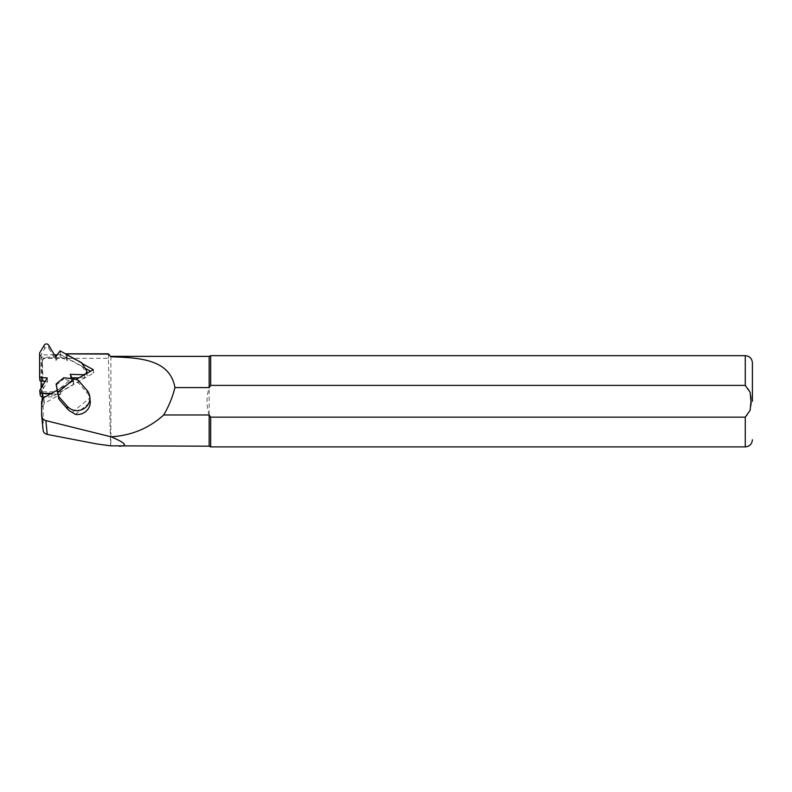 <?xml version="1.0" encoding="UTF-8"?>
<svg xmlns="http://www.w3.org/2000/svg" width="792" height="792" viewBox="0 0 792 792"><rect width="100%" height="100%" fill="white"/><g stroke="black" fill="none" stroke-linecap="round" stroke-linejoin="round"><path stroke-width="0.59" stroke-dasharray="3.96 2.97" d="M57.539 391.981L71.488 380.576L69.26 380.734L57.212 390.585M86.882 390.199L87.16 392.931L78.487 382.991L71.488 380.576M87.16 392.931A12.83 12.385 174.2 0 1 89.803 397.96L90.169 400.366M72.201 412.345L89.803 397.96M78.487 382.991L78.21 380.259M56.212 385.12L63.855 378.873L63.736 377.764M75.349 414.374L90.278 402.168M69.26 380.734L63.855 378.873M93.347 369.715L93.684 373.012L90.565 371.29M85.081 368.27L60.608 354.776L60.845 357.123L62.321 357.944L44.471 358.063A2.277 2.198 -5.8 0 0 42.184 360.281L42.184 394.159L60.845 394.03L44.471 403.276L42.184 407.108L41.62 401.475M82.299 363.627L66.785 355.083L65.954 353.905L66.865 353.945L67.27 357.905L62.321 357.944L67.36 360.716L66.785 355.083M41.095 388.209L41.333 394.159L42.184 394.159L42.184 396.871M42.184 400.514L42.184 407.108M43.114 430.343L43.095 429.878C43.392 410.365 43.065 377.368 42.422 362.627C42.154 360.786 42.847 359.36 44.491 358.33L108.435 358.33L110.593 445.827M108.435 358.33L108.326 353.945L66.865 353.945M110.89 356.37L110.89 445.668M209.157 356.37L209.157 387.585C206.316 396.713 206.316 405.841 209.157 414.968L209.157 446.183M51.52 393.337L76.012 379.507M210.682 355.657L210.682 385.397L209.157 387.585L209.157 414.968L210.682 417.146L210.682 446.896M210.682 417.146L745.272 417.146C753.548 410.632 753.469 391.684 745.272 385.397L210.682 385.397M67.27 357.905A1.713 1.653 -5.8 0 0 67.36 360.716M44.471 403.276L43.897 397.643M60.845 394.03L60.608 391.684L93.684 373.012M41.333 394.159L41.333 357.261L60.845 357.123M60.608 354.776L57.212 354.806M54.41 354.826L41.095 354.915L41.095 380.922M60.608 391.684L41.095 391.812M41.095 354.915L41.333 357.261M72.3 378.695L73.438 381.041L57.143 390.238M39.956 380.833L39.6 353.044M39.956 356.548L44.659 348.648A2.465 2.386 174.2 0 1 48.936 348.619L56.024 360.449L60.42 354.361L82.18 366.35L81.824 362.835M60.42 354.361L60.063 350.846M71.894 377.873L70.557 377.873L73.785 384.556L52.024 396.841L51.668 393.337M73.785 384.556L73.438 381.041M82.18 366.35L86.882 374.19A2.465 2.386 174.2 0 1 84.744 377.784L79.002 377.824M52.024 396.841L45.223 396.891M40.164 394.772A2.465 2.386 174.2 0 1 40.481 393.347L47.579 381.427L45.243 381.239M56.024 360.449L55.668 356.935M47.579 381.427L47.223 377.913M70.557 377.873L70.201 374.368M745.272 355.657L745.272 385.397M745.272 417.146L745.272 446.896M43.095 429.878L41.62 415.315M42.422 362.627L42.184 360.281M44.659 348.648L44.303 345.134M48.936 348.619L48.579 345.104M40.481 393.347L40.125 389.832M86.882 374.19L86.526 370.676M84.744 377.784L84.437 374.745M65.974 354.103L66.508 359.449M87.011 373.299L87.199 375.151"/><path stroke-width="1.19" d="M89.823 396.94L90.278 402.168C90.169 405.94 88.645 409.078 85.704 411.573C82.645 413.968 79.2 414.899 75.349 414.374L72.201 412.345A12.83 12.385 174.2 0 1 67.518 408.989L58.836 399.059L58.558 396.327L67.241 406.266A12.83 12.385 -5.8 0 0 89.823 396.94A12.83 12.385 -5.8 0 0 86.882 390.199L78.21 380.259L74.299 378.913L57.836 392.377L58.558 396.327M74.299 378.913L63.736 377.764L56.093 384.011L58.836 399.059M56.093 384.011L57.836 392.377M90.565 371.29L85.081 368.27M76.012 379.507L93.347 369.715L82.299 363.627M42.184 396.871L42.184 400.514M209.157 414.968L163.696 414.968C168.785 406.395 172.527 397.267 174.923 387.585L209.157 387.585L210.682 385.397L745.272 385.397L750.143 392.317L750.974 401.277L750.143 410.226L745.272 417.146L210.682 417.146L209.157 414.968L209.157 446.183L110.593 445.827L96.634 443.916L47.243 434.412C44.53 433.64 43.144 432.125 43.095 429.878M65.944 353.895L66.865 353.945M65.954 353.905L108.336 354.073L110.89 356.766L108.326 353.806L66.132 353.806M119.087 446.183C128.284 446.074 125.621 442.956 111.078 436.818C131.531 435.511 149.074 428.225 163.696 414.968M174.923 387.585C169.943 358.459 137.65 357.786 110.89 356.766M209.157 387.585L209.157 356.37L110.89 356.37M51.52 393.337L43.897 397.643L41.62 401.475L41.62 415.315C41.788 418.008 43.194 419.77 45.847 420.602L111.078 436.818M41.62 415.315L43.114 430.343M210.682 385.397L210.682 355.657L209.157 356.37M209.157 446.183L210.682 446.896L210.682 417.146M752.4 401.277L752.4 362.786L752.4 401.277M57.212 354.806L54.41 354.826M41.095 380.922L41.095 388.209M84.437 374.745L70.201 374.368L72.3 378.695M84.388 374.269A2.465 2.386 -5.8 0 0 86.526 370.676L81.824 362.835L60.063 350.846L55.668 356.935L48.579 345.104A2.465 2.386 -5.8 0 0 44.303 345.134L39.6 353.044L39.6 377.319L47.223 377.913L40.125 389.832A2.465 2.386 -5.8 0 0 42.263 393.396L51.668 393.337L57.143 390.238M45.243 381.239L39.956 380.833L39.6 377.319M79.002 377.824L71.894 377.873M45.223 396.891L42.619 396.911A2.465 2.386 174.2 0 1 40.164 394.772L39.808 391.258M67.518 408.989L67.241 406.266M745.272 385.397L745.272 355.657L210.682 355.657M210.682 446.896L745.272 446.896L745.272 417.146M47.243 434.412L45.847 420.602M42.619 396.911L42.263 393.396M745.272 446.896C749.598 446.47 751.974 444.094 752.4 439.768M745.272 355.657C749.598 356.073 751.974 358.449 752.4 362.786M86.843 371.636L87.011 373.299"/></g></svg>
